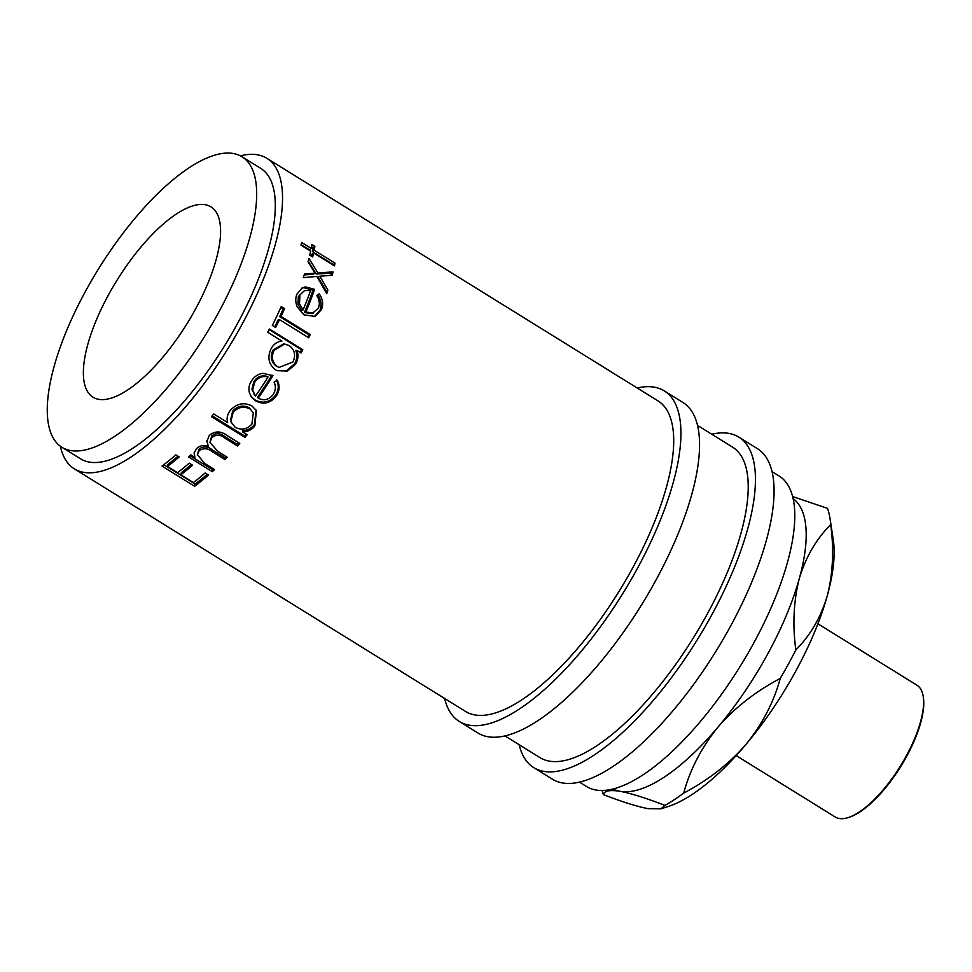 <?xml version="1.0" encoding="UTF-8"?>
<svg xmlns="http://www.w3.org/2000/svg" width="972" height="972" viewBox="0 0 972 972"><rect width="100%" height="100%" fill="white"/><g stroke="black" fill="none" stroke-linecap="round" stroke-linejoin="round"><path stroke-width="1.46" d="M161.972 466.05A182.687 67.214 -58.2 0 0 175.859 454.847L179.2 456.925A182.687 67.214 -58.2 0 1 167.488 466.487L177.524 472.708A182.687 67.214 -58.2 0 0 189.236 463.146L192.578 465.224A182.687 67.214 -58.2 0 1 180.865 474.786L193.404 482.562A182.687 67.214 -58.2 0 0 205.116 473L208.458 475.065A182.687 67.214 -58.2 0 1 194.57 486.267L161.972 466.05M188.483 456.876A182.687 67.214 -58.2 0 0 190.731 454.811L194.874 457.375L194.072 452.903L196.672 448.493C199.819 445.613 203.695 444.836 208.3 446.136L206.915 441.446L209.32 435.359C214.982 430.851 220.838 430.863 226.877 435.42L239.78 443.414A182.687 67.214 -58.2 0 1 237.533 445.99L224.617 437.971C220.292 434.423 216.027 434.302 211.847 437.607L209.94 442.467L217.91 451.445L227.169 457.192A182.687 67.214 -58.2 0 1 224.909 459.525L212.795 452.016C208.275 448.214 203.743 447.764 199.199 450.692L197.352 454.519L204.533 463.365L214.557 469.585A182.687 67.214 -58.2 0 1 212.309 471.651L188.483 456.876M251.857 405.907L256.401 410.597L254.858 425.87C251.833 429.745 247.799 431.787 242.745 431.981L247.155 434.715A182.687 67.214 -58.2 0 1 244.92 437.4L211.483 416.672A182.687 67.214 -58.2 0 0 213.719 413.975L227.655 422.626C226.464 418.385 227.339 414.339 230.267 410.488C236.609 403.526 243.802 401.995 251.857 405.907M274.104 382.154L277.214 380.21C279.997 385.471 279.693 390.732 276.291 395.993C270.435 403.368 263.521 404.984 255.527 400.829L251.444 397.038L249.537 393.077C248.285 388.788 249.002 384.633 251.675 380.623C254.433 376.443 258.188 374.013 262.926 373.333L272.925 375.678A182.687 67.214 -58.2 0 1 258.188 398.18C263.922 401.072 268.892 399.869 273.108 394.571C275.72 390.477 276.048 386.334 274.104 382.154M302.814 349.762A182.687 67.214 -58.2 0 1 301.138 352.982L297.019 350.43C298.598 355.084 298.173 359.591 295.767 363.953L287.542 371.037L277.069 370.66L275.538 369.834C268.576 364.366 267.13 357.271 271.164 348.559C273.679 344.137 277.263 341.646 281.929 341.075L267.701 332.254A182.687 67.214 -58.2 0 0 269.378 329.022L302.814 349.762L301.575 349.738A179.735 66.132 -58.2 0 1 300.202 352.399M281.017 316.422L310.275 334.562A182.687 67.214 -58.2 0 1 308.756 337.782L279.499 319.642A182.687 67.214 -58.2 0 1 275.659 327.467L272.318 325.389A182.687 67.214 -58.2 0 0 281.224 306.557L284.577 308.634A182.687 67.214 -58.2 0 1 281.017 316.422L279.669 316.641L308.926 334.781L310.275 334.562M316.908 295.695L319.229 293.823C322.753 298.987 323.518 304.224 321.525 309.546L315.013 316.41L303.969 314.867L297.286 306.958C295.415 302.523 295.281 298.258 296.897 294.176L302.231 287.846L305.342 286.91L314.551 289.328L312.948 290.166A179.735 66.132 -58.2 0 1 304.418 312.51L312.146 313.616L318.452 308.112C319.97 303.969 319.46 299.838 316.908 295.695M313.543 313.118L305.888 312.036A182.687 67.214 -58.2 0 0 314.551 289.328M333.068 271.893A182.687 67.214 -58.2 0 1 332.205 275.295L319.837 276.206L327.892 290.13A182.687 67.214 -58.2 0 1 326.726 293.726L316.884 276.437L303.325 277.652A182.687 67.214 -58.2 0 0 304.479 274.068L314.964 273.181L308.063 261.747A182.687 67.214 -58.2 0 0 308.938 258.345L317.893 272.938L333.068 271.893L331.343 273.132A179.735 66.132 -58.2 0 1 330.784 275.392M314.879 246.341A182.687 67.214 -58.2 0 1 314.138 250.193L335.036 263.157A182.687 67.214 -58.2 0 1 334.453 265.903L313.555 252.939A182.687 67.214 -58.2 0 1 312.656 256.924L309.728 255.114A182.687 67.214 -58.2 0 0 310.627 251.128L301.016 245.163A182.687 67.214 -58.2 0 0 301.599 242.429L311.21 248.382A182.687 67.214 -58.2 0 0 311.963 244.519L314.879 246.341L313.118 247.775A179.735 66.132 -58.2 0 1 312.389 251.566L333.275 264.53A179.735 66.132 -58.2 0 1 333.165 265.101M266.887 158.315L658.056 400.926A182.687 67.214 121.8 0 1 625.786 580.138A182.687 67.214 121.8 0 1 474.858 714.93A182.687 67.214 121.8 0 1 465.491 711.419L74.322 468.82A182.687 67.214 -58.2 0 0 83.689 472.331A182.687 67.214 -58.2 0 0 234.617 337.539A182.687 67.214 -58.2 0 0 266.887 158.315A182.687 67.214 -58.2 0 0 257.519 154.815A182.687 67.214 -58.2 0 0 240.388 155.836M61.904 447.254L80.53 458.808A170.902 62.876 -58.2 0 0 89.29 462.089A170.902 62.876 -58.2 0 0 230.486 335.996A170.902 62.876 -58.2 0 0 260.678 168.338L242.052 156.784A170.902 62.876 -58.2 0 0 233.292 153.503A170.902 62.876 -58.2 0 0 92.097 279.596A170.902 62.876 -58.2 0 0 61.904 447.254A170.902 62.876 -58.2 0 0 70.664 450.534A170.902 62.876 -58.2 0 0 211.86 324.441A170.902 62.876 -58.2 0 0 242.052 156.784M205.25 204.715A111.974 41.201 -58.2 0 0 112.74 287.323A111.974 41.201 -58.2 0 0 92.96 397.171A111.974 41.201 -58.2 0 0 98.707 399.322A111.974 41.201 -58.2 0 0 191.217 316.714A111.974 41.201 -58.2 0 0 210.997 206.866A111.974 41.201 -58.2 0 0 205.25 204.715M444.641 698.491A194.473 71.551 -58.2 0 0 459.282 721.443L477.908 732.985A194.473 71.551 -58.2 0 0 487.871 736.727A194.473 71.551 -58.2 0 0 648.543 593.248A194.473 71.551 -58.2 0 0 682.903 402.457L664.277 390.902A194.473 71.551 -58.2 0 0 654.302 387.172A194.473 71.551 -58.2 0 0 637.219 387.986M459.282 721.443A194.473 71.551 -58.2 0 0 469.245 725.173A194.473 71.551 -58.2 0 0 629.917 581.693A194.473 71.551 -58.2 0 0 664.277 390.902M519.145 744.698A194.473 71.551 -58.2 0 0 533.786 767.649L552.412 779.204A194.473 71.551 -58.2 0 0 562.387 782.934A194.473 71.551 -58.2 0 0 723.059 639.454A194.473 71.551 -58.2 0 0 757.407 448.663L738.781 437.108A194.473 71.551 -58.2 0 0 728.806 433.378A194.473 71.551 -58.2 0 0 711.723 434.205M533.786 767.649A194.473 71.551 -58.2 0 0 543.761 771.379A194.473 71.551 -58.2 0 0 704.433 627.9A194.473 71.551 -58.2 0 0 738.781 437.108M793.14 498.66A170.902 62.876 121.8 0 1 799.3 578.595A170.902 62.876 121.8 0 1 717.992 727.105A170.902 62.876 121.8 0 1 620.172 791.33A170.902 62.876 121.8 0 1 613.065 788.985M579.47 782.12L586.566 786.518A182.687 67.214 -58.2 0 0 595.933 790.017A182.687 67.214 -58.2 0 0 746.861 655.237A182.687 67.214 -58.2 0 0 779.143 476.013L772.047 471.614M697.532 425.408L732.572 447.132A182.687 67.214 121.8 0 1 700.302 626.357A182.687 67.214 121.8 0 1 549.362 761.137A182.687 67.214 121.8 0 1 539.995 757.638L504.966 735.901M792.63 496.546L827.549 508.368A188.58 69.389 121.8 0 1 830.064 518.769L833.283 539.873A170.902 62.876 121.8 0 1 827.245 595.921C820.842 617.366 810.369 635.372 795.825 649.952C792.447 624.704 793.614 600.915 799.3 578.595C805.703 557.15 816.176 539.132 830.72 524.552C834.098 549.812 832.931 573.602 827.245 595.921A170.902 62.876 121.8 0 1 745.925 744.443A170.902 62.876 121.8 0 1 667.837 806.639L660.984 808.826L648.105 808.655C636.976 806.529 622.056 801.839 603.345 794.586A188.58 69.389 121.8 0 1 602.118 790.503M830.064 518.769A188.58 69.389 121.8 0 1 830.72 524.552M683.717 793.067C690.047 769.52 701.468 747.529 717.992 727.105C735.026 707.531 755.766 691.323 780.2 678.48C773.87 702.027 762.449 724.019 745.925 744.443C728.891 764.016 708.151 780.224 683.717 793.067A188.58 69.389 121.8 0 1 664.933 805.399L660.984 808.826M795.825 649.952A188.58 69.389 121.8 0 1 780.2 678.48M603.345 794.586C604.268 790.771 609.869 789.689 620.172 791.33C631.302 793.468 646.222 798.158 664.933 805.399M299.886 295.828L299.498 303.811L303.094 309.898A182.687 67.214 -58.2 0 0 310.566 290.579L304.528 290.555L298.355 296.46L298.003 304.333L299.498 303.811M277.457 366.675L279 367.452L292.9 362.021C295.998 355.29 294.783 349.823 289.279 345.631L284.65 344.039L274.116 350.333C271.006 356.991 272.111 362.435 277.457 366.675L279 367.452M254.713 382.288L252.635 390.088L255.478 396.041A182.687 67.214 -58.2 0 0 268.041 377.002C262.634 375.593 258.188 377.343 254.713 382.288L253.911 381.522L251.906 389.225L252.635 390.088M254.117 394.304L255.478 396.041M249.707 408.835C243.51 405.919 237.982 407.098 233.134 412.371L230.85 421.763L235.188 427.303C241.445 430.475 247.01 429.405 251.906 424.084L253.328 412.821L249.148 407.742C242.951 404.814 237.46 405.944 232.685 411.132L233.134 412.371M298.003 304.333L301.636 310.372L303.094 309.898M304.528 290.555L298.355 296.46M284.65 344.039L283.399 343.942L272.998 350.09L274.116 350.333M272.998 350.09C269.949 356.639 271.091 362.021 276.437 366.25M251.906 389.225L254.786 395.13M253.911 381.522C257.349 376.662 261.76 374.961 267.142 376.407L268.041 377.002M232.685 411.132L230.473 420.329L230.85 421.763M253.328 412.821L249.148 407.742M311.405 256.146A179.735 66.132 -58.2 0 0 311.818 254.275L313.555 252.939M311.526 246.791L313.118 247.775M301.138 244.604L309.461 249.755L311.21 248.382M325.887 292.22A179.735 66.132 -58.2 0 0 326.252 291.065L318.16 277.263L319.837 276.206M308.221 261.128L316.216 274.031L331.343 273.132M304.212 274.918L313.288 274.238L314.964 273.181M301.442 288.271L303.762 287.712L312.948 290.166M317.637 294.638C321.161 299.765 321.951 304.941 319.995 310.165L314.308 316.605M274.712 326.884A179.735 66.132 -58.2 0 0 278.174 319.812L279.499 319.642M307.796 337.187A179.735 66.132 -58.2 0 0 308.926 334.781M279.669 316.641A179.735 66.132 -58.2 0 0 283.168 308.975L284.577 308.634M280.799 307.517L283.168 308.975M297.019 350.43L295.816 350.357C297.408 354.962 297.031 359.421 294.65 363.71L286.801 370.539L276.595 370.429M269.086 329.581L301.575 349.738M258.188 398.18L257.495 397.256A179.735 66.132 -58.2 0 0 271.978 375.143M276.303 379.627C279.11 384.851 278.843 390.051 275.489 395.227C269.706 402.481 262.829 404.024 254.858 399.857L251.104 396.515M212.175 415.846L244.616 435.966A179.735 66.132 -58.2 0 0 246.171 434.107M256.122 410.111L254.397 424.618C251.432 428.433 247.435 430.426 242.405 430.584L242.745 431.981M212.309 471.651L212.528 469.658L189.868 455.601M212.528 469.658A179.735 66.132 -58.2 0 0 213.403 468.868M224.909 459.525L224.933 457.727L212.819 450.218C208.287 446.427 203.78 445.954 199.296 448.821L197.352 454.519M224.933 457.727A179.735 66.132 -58.2 0 0 226.099 456.536M237.533 445.99L237.35 444.411L224.435 436.404C220.097 432.844 215.869 432.698 211.738 435.954L209.94 442.467M237.35 444.411A179.735 66.132 -58.2 0 0 238.772 442.795M208.3 446.136L206.951 440.559M194.874 457.375L194.23 452.405M194.57 486.267L195.08 484.044L163.831 464.665M195.08 484.044A179.735 66.132 -58.2 0 0 207.243 474.324M180.865 474.786L181.339 472.586A179.735 66.132 -58.2 0 0 191.363 464.47M167.488 466.487L167.974 464.288A179.735 66.132 -58.2 0 0 177.998 456.172M60.325 446.172A182.687 67.214 -58.2 0 0 74.322 468.82M335.036 263.157L333.275 264.53M314.138 250.193L312.389 251.566M327.892 290.13L326.252 291.065M317.893 272.938L316.216 274.031M305.888 312.036L304.418 312.51M305.342 286.91L303.762 287.712M321.525 309.546L319.995 310.165M295.767 363.953L294.65 363.71M255.527 400.829L254.858 399.857M276.291 395.993L275.489 395.227M244.616 435.966L244.92 437.4M254.397 424.618L254.858 425.87M199.199 450.692L199.296 448.821M211.847 437.607L211.738 435.954M923.23 696.559L923.4 697.665A76.606 28.188 121.8 0 1 900.789 766.434A76.606 28.188 121.8 0 1 849.236 817.245L848.167 817.586A77.529 28.528 -58.2 0 0 900.351 766.155A77.529 28.528 -58.2 0 0 923.23 696.559A77.529 28.528 -58.2 0 0 916.973 685.224L817.902 623.781M736.168 755.572L835.24 817.015A77.529 28.528 -58.2 0 0 839.213 818.497A77.529 28.528 -58.2 0 0 848.167 817.586M212.795 452.016L212.819 450.218M224.617 437.971L224.435 436.404"/></g></svg>
